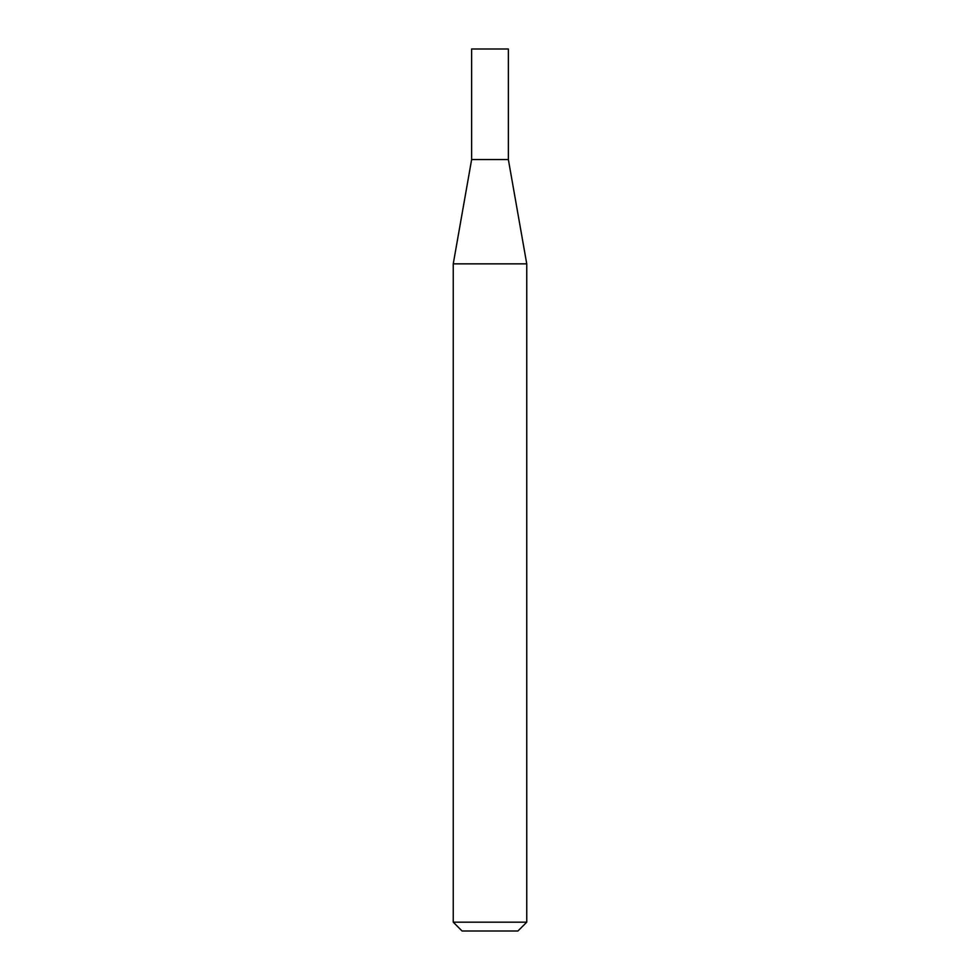 <?xml version="1.0" encoding="UTF-8"?>
<svg xmlns="http://www.w3.org/2000/svg" width="980" height="980" viewBox="0 0 980 980"><rect width="100%" height="100%" fill="white"/><g stroke="black" fill="none" stroke-linecap="round" stroke-linejoin="round"><path stroke-width="0.73" stroke-dasharray="4.9 3.68" d="M526.75 922.18L453.25 922.18M526.75 263.853L453.25 263.853M462.07 931L517.93 931M508.363 159.544L471.637 159.544M508.363 49L471.637 49"/><path stroke-width="1.47" d="M471.637 159.544L508.363 159.544L508.363 49L471.637 49L471.637 159.544L453.25 263.853L526.75 263.853L508.363 159.544M526.75 922.18L517.93 931L462.07 931L453.25 922.18L526.75 922.18L526.75 263.853M453.25 922.18L453.25 263.853"/></g></svg>
